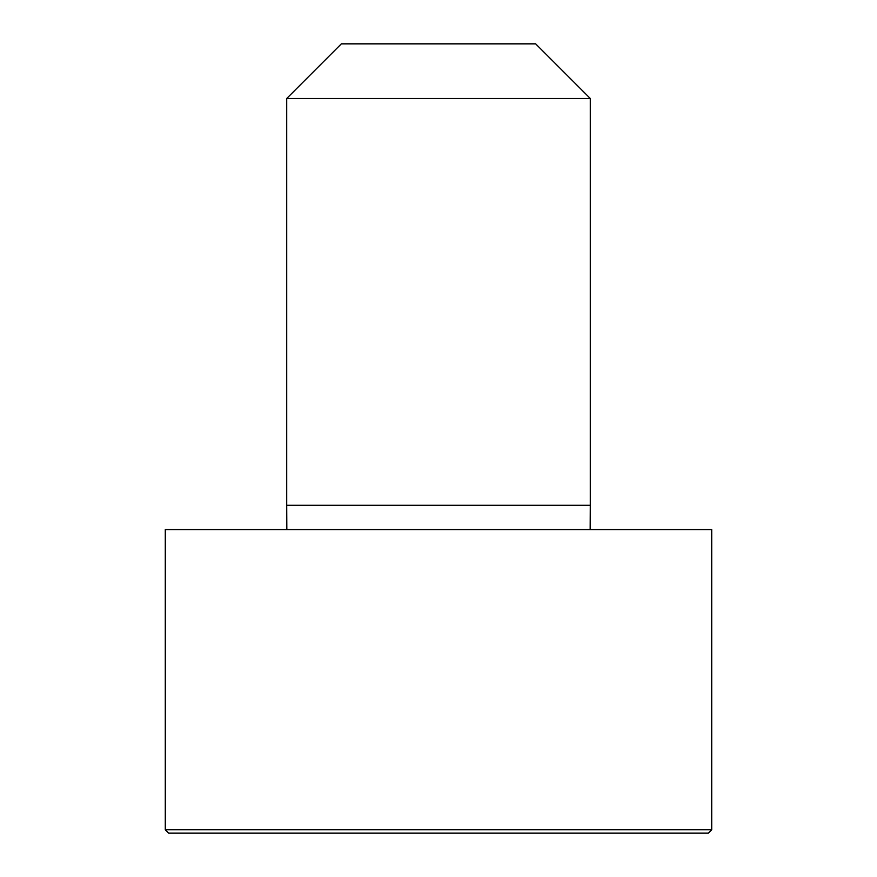 <?xml version="1.0" encoding="UTF-8"?>
<svg xmlns="http://www.w3.org/2000/svg" width="877" height="877" viewBox="0 0 877 877"><rect width="100%" height="100%" fill="white"/><g stroke="black" fill="none" stroke-linecap="round" stroke-linejoin="round"><path stroke-width="1.32" d="M711.718 829.785L711.718 529.576L165.282 529.576L165.282 829.785L168.647 833.15L708.353 833.15L711.718 829.785L165.282 829.785M438.5 98.498L286.713 98.498L286.713 505.284L590.287 505.284L590.287 98.498L438.5 98.498M590.287 98.498L535.65 43.85L341.35 43.85L286.713 98.498M590.166 529.576L590.287 505.284M286.834 529.576L286.713 505.284"/></g></svg>
